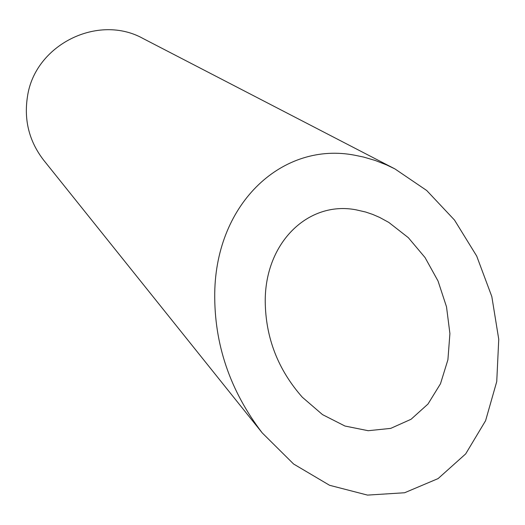 <?xml version="1.0" encoding="UTF-8"?>
<svg xmlns="http://www.w3.org/2000/svg" width="525" height="525" viewBox="0 0 525 525"><rect width="100%" height="100%" fill="white"/><g stroke="black" fill="none" stroke-linecap="round" stroke-linejoin="round"><path stroke-width="0.79" d="M356.068 209.823C308.602 200.616 265.013 242.137 265.23 301.245C265.571 337.582 277.935 369.58 302.328 397.235L322.514 414.619L344.958 426.031L368.189 430.71L390.712 428.387L411.062 419.272L427.987 404.04L440.488 383.755L447.91 359.776L449.912 333.611L446.519 306.849L438.034 281.013L425.04 257.539L408.325 237.674L388.835 222.442L379.706 217.448L372.697 214.417L365.603 212.015L356.068 209.823M262.231 432.902L43.641 160.138C29.157 141.33 23.776 120.081 27.497 96.39C35.011 44.684 98.201 13.335 143.233 38.601L394.918 168.912L386.518 164.889L375.158 160.447L363.674 157.08L355.025 155.275C283.474 141.14 216.031 202.033 214.732 293.088C214.148 344.072 229.983 390.672 262.231 432.902L293.593 464.008L329.575 485.29L367.526 495.101L404.611 492.752L438.099 478.59L465.682 453.895L485.586 420.709L496.742 381.577L498.75 339.275L491.82 296.566L476.693 256.056L454.499 220.054L426.694 190.49L394.918 168.912"/></g></svg>
